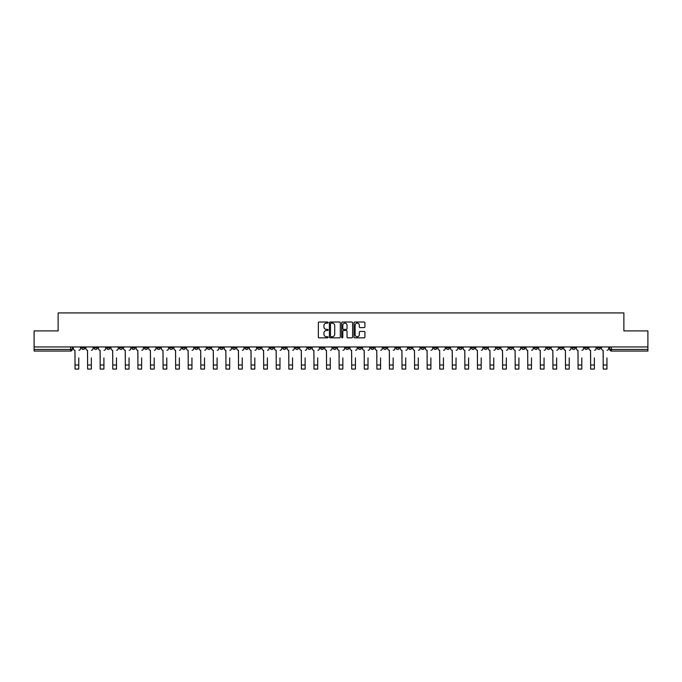 <?xml version="1.0" encoding="UTF-8"?>
<svg xmlns="http://www.w3.org/2000/svg" width="682" height="682" viewBox="0 0 682 682"><rect width="100%" height="100%" fill="white"/><g stroke="black" fill="none" stroke-linecap="round" stroke-linejoin="round"><path stroke-width="1.02" d="M328.102 322.577A0.554 0.554 0 0 0 327.548 322.023L319.142 322.023A0.793 0.793 0 0 0 318.349 322.816L318.349 337.061A0.793 0.793 0 0 0 319.142 337.846L327.548 337.846A0.554 0.554 0 0 0 328.102 337.292A0.554 0.554 0 0 0 327.548 336.738L326.456 336.738A2.532 2.532 0 0 1 323.924 334.206L323.924 333.021A2.532 2.532 0 0 1 326.456 330.489L327.548 330.489A0.554 0.554 0 0 0 328.102 329.935A0.554 0.554 0 0 0 327.548 329.38L326.456 329.38A2.532 2.532 0 0 1 323.924 326.849L323.924 325.664A2.532 2.532 0 0 1 326.456 323.132L327.548 323.132A0.554 0.554 0 0 0 328.102 322.577M496.59 346.942L496.59 347.829L499.812 347.829A1.611 1.611 0 0 1 498.201 349.448A1.611 1.611 0 0 1 496.59 347.829L496.59 346.942M421.135 346.942L421.135 347.829L424.357 347.829A1.611 1.611 0 0 1 422.746 349.448A1.611 1.611 0 0 1 421.135 347.829L421.135 346.942M408.552 346.942L408.552 347.829L411.783 347.829A1.611 1.611 0 0 1 410.163 349.448A1.611 1.611 0 0 1 408.552 347.829L408.552 346.942M333.097 346.942L333.097 347.829L336.328 347.829A1.611 1.611 0 0 1 334.709 349.448A1.611 1.611 0 0 1 333.097 347.829L333.097 346.942M320.523 346.942L320.523 347.829L323.745 347.829A1.611 1.611 0 0 1 322.134 349.448A1.611 1.611 0 0 1 320.523 347.829L320.523 346.942M307.949 346.942L307.949 347.829L311.171 347.829A1.611 1.611 0 0 1 309.56 349.448A1.611 1.611 0 0 1 307.949 347.829L307.949 346.942M282.8 346.942L282.8 347.829L286.022 347.829A1.611 1.611 0 0 1 284.411 349.448A1.611 1.611 0 0 1 282.8 347.829L282.8 346.942M257.643 347.829L257.643 346.942L257.643 347.829A1.611 1.611 0 0 0 259.254 349.448A1.611 1.611 0 0 1 257.643 347.829L260.865 347.829A1.611 1.611 0 0 1 259.254 349.448A1.611 1.611 0 0 0 260.865 347.829L260.865 346.942L260.865 347.829M245.068 347.829L245.068 346.942L245.068 347.829A1.611 1.611 0 0 0 246.679 349.448A1.611 1.611 0 0 1 245.068 347.829L248.291 347.829A1.611 1.611 0 0 1 246.679 349.448M232.494 347.829L232.494 346.942L232.494 347.829A1.611 1.611 0 0 0 234.105 349.448A1.611 1.611 0 0 1 232.494 347.829L235.716 347.829A1.611 1.611 0 0 1 234.105 349.448A1.611 1.611 0 0 0 235.716 347.829L235.716 346.942L235.716 347.829M219.919 346.942L219.919 347.829L223.142 347.829A1.611 1.611 0 0 1 221.531 349.448A1.611 1.611 0 0 1 219.919 347.829L219.919 346.942M207.345 346.942L207.345 347.829L210.567 347.829A1.611 1.611 0 0 1 208.956 349.448A1.611 1.611 0 0 1 207.345 347.829L207.345 346.942M194.762 346.942L194.762 347.829L197.993 347.829A1.611 1.611 0 0 1 196.373 349.448A1.611 1.611 0 0 1 194.762 347.829L194.762 346.942M182.188 347.829L182.188 346.942L182.188 347.829A1.611 1.611 0 0 0 183.799 349.448A1.611 1.611 0 0 1 182.188 347.829L185.41 347.829A1.611 1.611 0 0 1 183.799 349.448M157.039 347.829L157.039 346.942L157.039 347.829A1.611 1.611 0 0 0 158.65 349.448A1.611 1.611 0 0 1 157.039 347.829L160.261 347.829A1.611 1.611 0 0 1 158.65 349.448A1.611 1.611 0 0 0 160.261 347.829L160.261 346.942L160.261 347.829M144.465 347.829L144.465 346.942L144.465 347.829A1.611 1.611 0 0 0 146.076 349.448A1.611 1.611 0 0 1 144.465 347.829L147.687 347.829A1.611 1.611 0 0 1 146.076 349.448A1.611 1.611 0 0 0 147.687 347.829L147.687 346.942L147.687 347.829M131.882 347.829L131.882 346.942L131.882 347.829A1.611 1.611 0 0 0 133.501 349.448A1.611 1.611 0 0 1 131.882 347.829L135.113 347.829A1.611 1.611 0 0 1 133.501 349.448A1.611 1.611 0 0 0 135.113 347.829L135.113 346.942L135.113 347.829M119.307 347.829L119.307 346.942L119.307 347.829A1.611 1.611 0 0 0 120.919 349.448A1.611 1.611 0 0 1 119.307 347.829L122.538 347.829A1.611 1.611 0 0 1 120.919 349.448M106.733 347.829L106.733 346.942L106.733 347.829A1.611 1.611 0 0 0 108.344 349.448A1.611 1.611 0 0 1 106.733 347.829L109.955 347.829A1.611 1.611 0 0 1 108.344 349.448A1.611 1.611 0 0 0 109.955 347.829L109.955 346.942L109.955 347.829M94.159 347.829L94.159 346.942L94.159 347.829A1.611 1.611 0 0 0 95.77 349.448A1.611 1.611 0 0 1 94.159 347.829L97.381 347.829A1.611 1.611 0 0 1 95.77 349.448A1.611 1.611 0 0 0 97.381 347.829L97.381 346.942L97.381 347.829M364.128 327.599A0.793 0.793 0 0 0 364.913 326.806L364.913 322.816A0.793 0.793 0 0 0 364.128 322.023L354.785 322.023A0.793 0.793 0 0 0 354.001 322.816L354.001 337.061A0.793 0.793 0 0 0 354.785 337.846L364.128 337.846A0.793 0.793 0 0 0 364.913 337.061L364.913 332.228A0.793 0.793 0 0 0 364.128 331.435L360.13 331.435A0.793 0.793 0 0 0 359.337 332.228L359.337 334.623A2.114 2.114 0 0 1 357.223 336.738A2.114 2.114 0 0 1 355.109 334.623L355.109 325.246A2.114 2.114 0 0 1 357.223 323.132A2.114 2.114 0 0 1 359.337 325.246L359.337 326.806A0.793 0.793 0 0 0 360.13 327.599L364.128 327.599M34.1 346.942L34.1 330.906L58.123 330.906L58.123 312.927L623.877 312.927L623.877 330.906L647.9 330.906L647.9 346.942L34.1 346.942L34.1 349.448L72.232 349.448L72.232 346.942M340.309 322.816A0.793 0.793 0 0 0 339.517 322.023L330.182 322.023A0.793 0.793 0 0 0 329.389 322.816L329.389 337.061A0.793 0.793 0 0 0 330.182 337.846L339.517 337.846A0.793 0.793 0 0 0 340.309 337.061L340.309 322.816M342.483 322.023L351.818 322.023A0.793 0.793 0 0 1 352.611 322.816L352.611 337.061A0.793 0.793 0 0 1 351.818 337.846L347.829 337.846A0.793 0.793 0 0 1 347.036 337.061L347.036 331.282A0.793 0.793 0 0 0 346.243 330.489L343.592 330.489A0.793 0.793 0 0 0 342.799 331.282L342.799 337.292A0.554 0.554 0 0 1 342.245 337.846A0.554 0.554 0 0 1 341.691 337.292L341.691 322.816A0.793 0.793 0 0 1 342.483 322.023M609.768 346.942L609.768 349.448L647.9 349.448L647.9 351.06L611.379 351.06A1.611 1.611 0 0 1 609.768 349.448M647.9 346.942L647.9 349.448M72.232 349.448A1.611 1.611 0 0 1 70.621 351.06L34.1 351.06L34.1 349.448M600.416 346.942L600.416 347.829A1.611 1.611 0 0 1 598.805 349.448A1.611 1.611 0 0 1 597.193 347.829A1.611 1.611 0 0 0 598.805 349.448A1.611 1.611 0 0 0 600.416 347.829L597.193 347.829L597.193 346.942M587.841 346.942L587.841 347.829A1.611 1.611 0 0 1 586.23 349.448A1.611 1.611 0 0 1 584.619 347.829L587.841 347.829M584.619 346.942L584.619 347.829M575.267 346.942L575.267 347.829A1.611 1.611 0 0 1 573.656 349.448A1.611 1.611 0 0 1 572.045 347.829L575.267 347.829M572.045 346.942L572.045 347.829M562.693 347.829L562.693 346.942L562.693 347.829A1.611 1.611 0 0 1 561.081 349.448A1.611 1.611 0 0 1 559.462 347.829L562.693 347.829A1.611 1.611 0 0 1 561.081 349.448M559.462 346.942L559.462 347.829M550.118 346.942L550.118 347.829A1.611 1.611 0 0 1 548.499 349.448A1.611 1.611 0 0 1 546.887 347.829A1.611 1.611 0 0 0 548.499 349.448M546.887 346.942L546.887 347.829L550.118 347.829M537.535 346.942L537.535 347.829A1.611 1.611 0 0 1 535.924 349.448A1.611 1.611 0 0 1 534.313 347.829L537.535 347.829A1.611 1.611 0 0 1 535.924 349.448M534.313 346.942L534.313 347.829M524.961 346.942L524.961 347.829A1.611 1.611 0 0 1 523.35 349.448A1.611 1.611 0 0 1 521.739 347.829A1.611 1.611 0 0 0 523.35 349.448M521.739 346.942L521.739 347.829L524.961 347.829M512.387 346.942L512.387 347.829A1.611 1.611 0 0 1 510.775 349.448A1.611 1.611 0 0 1 509.164 347.829L512.387 347.829M509.164 346.942L509.164 347.829M499.812 346.942L499.812 347.829A1.611 1.611 0 0 1 498.201 349.448M487.238 346.942L487.238 347.829A1.611 1.611 0 0 1 485.627 349.448A1.611 1.611 0 0 1 484.007 347.829L487.238 347.829M484.007 346.942L484.007 347.829M474.655 346.942L474.655 347.829A1.611 1.611 0 0 1 473.044 349.448A1.611 1.611 0 0 1 471.433 347.829L474.655 347.829M471.433 346.942L471.433 347.829M462.081 346.942L462.081 347.829A1.611 1.611 0 0 1 460.469 349.448A1.611 1.611 0 0 1 458.858 347.829A1.611 1.611 0 0 0 460.469 349.448M458.858 346.942L458.858 347.829L462.081 347.829M449.506 346.942L449.506 347.829A1.611 1.611 0 0 1 447.895 349.448A1.611 1.611 0 0 1 446.284 347.829L449.506 347.829M446.284 346.942L446.284 347.829M436.932 346.942L436.932 347.829A1.611 1.611 0 0 1 435.321 349.448A1.611 1.611 0 0 1 433.709 347.829L436.932 347.829M433.709 346.942L433.709 347.829M424.357 346.942L424.357 347.829M411.783 346.942L411.783 347.829L411.783 346.942M399.2 346.942L399.2 347.829A1.611 1.611 0 0 1 397.589 349.448A1.611 1.611 0 0 1 395.978 347.829L399.2 347.829M395.978 346.942L395.978 347.829M386.626 346.942L386.626 347.829A1.611 1.611 0 0 1 385.015 349.448A1.611 1.611 0 0 1 383.403 347.829L386.626 347.829M383.403 346.942L383.403 347.829M374.051 346.942L374.051 347.829A1.611 1.611 0 0 1 372.44 349.448A1.611 1.611 0 0 1 370.829 347.829L374.051 347.829M370.829 346.942L370.829 347.829M361.477 346.942L361.477 347.829A1.611 1.611 0 0 1 359.866 349.448A1.611 1.611 0 0 1 358.255 347.829L361.477 347.829M358.255 346.942L358.255 347.829M348.903 346.942L348.903 347.829A1.611 1.611 0 0 1 347.291 349.448A1.611 1.611 0 0 1 345.672 347.829L348.903 347.829M345.672 346.942L345.672 347.829M336.328 346.942L336.328 347.829A1.611 1.611 0 0 1 334.709 349.448M323.745 346.942L323.745 347.829M311.171 347.829L311.171 346.942L311.171 347.829A1.611 1.611 0 0 1 309.56 349.448M298.597 346.942L298.597 347.829A1.611 1.611 0 0 1 296.985 349.448A1.611 1.611 0 0 1 295.374 347.829A1.611 1.611 0 0 0 296.985 349.448A1.611 1.611 0 0 0 298.597 347.829L295.374 347.829L295.374 346.942M286.022 347.829L286.022 346.942L286.022 347.829A1.611 1.611 0 0 1 284.411 349.448M273.448 346.942L273.448 347.829A1.611 1.611 0 0 1 271.837 349.448A1.611 1.611 0 0 1 270.217 347.829A1.611 1.611 0 0 0 271.837 349.448M270.217 346.942L270.217 347.829L273.448 347.829M248.291 346.942L248.291 347.829L248.291 346.942M223.142 347.829L223.142 346.942L223.142 347.829A1.611 1.611 0 0 1 221.531 349.448M210.567 347.829L210.567 346.942L210.567 347.829A1.611 1.611 0 0 1 208.956 349.448M197.993 347.829L197.993 346.942L197.993 347.829A1.611 1.611 0 0 1 196.373 349.448M185.41 346.942L185.41 347.829L185.41 346.942M172.836 347.829L172.836 346.942L172.836 347.829A1.611 1.611 0 0 1 171.225 349.448A1.611 1.611 0 0 1 169.613 347.829L172.836 347.829A1.611 1.611 0 0 1 171.225 349.448M169.613 346.942L169.613 347.829M122.538 346.942L122.538 347.829L122.538 346.942M84.807 347.829L84.807 346.942L84.807 347.829A1.611 1.611 0 0 1 83.195 349.448A1.611 1.611 0 0 1 81.584 347.829L84.807 347.829A1.611 1.611 0 0 1 83.195 349.448M81.584 346.942L81.584 347.829M331.051 323.132A0.554 0.554 0 0 0 330.497 323.686L330.497 336.183A0.554 0.554 0 0 0 331.051 336.738L332.194 336.738A2.532 2.532 0 0 0 334.726 334.206L334.726 325.664A2.532 2.532 0 0 0 332.194 323.132L331.051 323.132M347.036 325.288A2.114 2.114 0 0 0 344.913 323.174A2.114 2.114 0 0 0 342.799 325.288L342.799 328.588A0.793 0.793 0 0 0 343.592 329.38L346.243 329.38A0.793 0.793 0 0 0 347.036 328.588L347.036 325.288M73.315 348.638L73.315 346.942L73.315 348.638A1.611 1.611 0 0 0 74.935 350.25L75.054 357.905M74.935 350.25L75.054 369.073L78.762 369.073L78.762 357.905M80.493 348.638L80.493 346.942L80.493 348.638A1.611 1.611 0 0 1 78.882 350.25M85.898 348.638L85.898 346.942L85.898 348.638A1.611 1.611 0 0 0 87.509 350.25L87.628 357.905M87.509 350.25L87.628 369.073L91.337 369.073L91.337 357.905M93.067 348.638L93.067 346.942L93.067 348.638A1.611 1.611 0 0 1 91.456 350.25M98.472 348.638L98.472 346.942L98.472 348.638A1.611 1.611 0 0 0 100.084 350.25L100.203 357.905M100.084 350.25L100.203 369.073L103.911 369.073L103.911 357.905M105.642 348.638L105.642 346.942L105.642 348.638A1.611 1.611 0 0 1 104.031 350.25M111.047 348.638L111.047 346.942L111.047 348.638A1.611 1.611 0 0 0 112.658 350.25L112.777 357.905M112.658 350.25L112.777 369.073L116.486 369.073L116.486 357.905M118.225 348.638L118.225 346.942L118.225 348.638A1.611 1.611 0 0 1 116.605 350.25M123.621 348.638L123.621 346.942L123.621 348.638A1.611 1.611 0 0 0 125.232 350.25L125.352 357.905M125.232 350.25L125.352 369.073L129.06 369.073L129.06 357.905M130.799 348.638L130.799 346.942L130.799 348.638A1.611 1.611 0 0 1 129.188 350.25M136.195 348.638L136.195 346.942L136.195 348.638A1.611 1.611 0 0 0 137.807 350.25L137.935 357.905M137.807 350.25L137.935 369.073L141.643 369.073L141.643 357.905M143.373 348.638L143.373 346.942L143.373 348.638A1.611 1.611 0 0 1 141.762 350.25M148.778 348.638L148.778 346.942L148.778 348.638A1.611 1.611 0 0 0 150.39 350.25L150.509 357.905M150.39 350.25L150.509 369.073L154.217 369.073L154.217 357.905M155.948 348.638L155.948 346.942L155.948 348.638A1.611 1.611 0 0 1 154.337 350.25M161.353 348.638L161.353 346.942L161.353 348.638A1.611 1.611 0 0 0 162.964 350.25L163.083 357.905M162.964 350.25L163.083 369.073L166.792 369.073L166.792 357.905M168.522 348.638L168.522 346.942L168.522 348.638A1.611 1.611 0 0 1 166.911 350.25M173.927 348.638L173.927 346.942L173.927 348.638A1.611 1.611 0 0 0 175.538 350.25L175.658 357.905M175.538 350.25L175.658 369.073L179.366 369.073L179.366 357.905M181.097 348.638L181.097 346.942L181.097 348.638A1.611 1.611 0 0 1 179.485 350.25M186.501 348.638L186.501 346.942L186.501 348.638A1.611 1.611 0 0 0 188.113 350.25L188.232 357.905M188.113 350.25L188.232 369.073L191.94 369.073L191.94 357.905M193.679 348.638L193.679 346.942L193.679 348.638A1.611 1.611 0 0 1 192.068 350.25M199.076 348.638L199.076 346.942L199.076 348.638A1.611 1.611 0 0 0 200.687 350.25L200.815 357.905M200.687 350.25L200.815 369.073L204.523 369.073L204.523 357.905M206.254 348.638L206.254 346.942L206.254 348.638A1.611 1.611 0 0 1 204.643 350.25M211.65 348.638L211.65 346.942L211.65 348.638A1.611 1.611 0 0 0 213.27 350.25L213.389 357.905M213.27 350.25L213.389 369.073L217.098 369.073L217.098 357.905M218.828 348.638L218.828 346.942L218.828 348.638A1.611 1.611 0 0 1 217.217 350.25M224.233 348.638L224.233 346.942L224.233 348.638A1.611 1.611 0 0 0 225.844 350.25L225.964 357.905M225.844 350.25L225.964 369.073L229.672 369.073L229.672 357.905M231.403 348.638L231.403 346.942L231.403 348.638A1.611 1.611 0 0 1 229.791 350.25M236.807 348.638L236.807 346.942L236.807 348.638A1.611 1.611 0 0 0 238.419 350.25L238.538 357.905M238.419 350.25L238.538 369.073L242.246 369.073L242.246 357.905M243.977 348.638L243.977 346.942L243.977 348.638A1.611 1.611 0 0 1 242.366 350.25M249.382 348.638L249.382 346.942L249.382 348.638A1.611 1.611 0 0 0 250.993 350.25L251.112 357.905M250.993 350.25L251.112 369.073L254.821 369.073L254.821 357.905M256.56 348.638L256.56 346.942L256.56 348.638A1.611 1.611 0 0 1 254.94 350.25M261.956 348.638L261.956 346.942L261.956 348.638A1.611 1.611 0 0 0 263.567 350.25L263.687 357.905M263.567 350.25L263.687 369.073L267.395 369.073L267.395 357.905M269.134 348.638L269.134 346.942L269.134 348.638A1.611 1.611 0 0 1 267.523 350.25M274.531 348.638L274.531 346.942L274.531 348.638A1.611 1.611 0 0 0 276.142 350.25L276.27 357.905M276.142 350.25L276.27 369.073L279.978 369.073L279.978 357.905M281.709 348.638L281.709 346.942L281.709 348.638A1.611 1.611 0 0 1 280.097 350.25M287.105 348.638L287.105 346.942L287.105 348.638A1.611 1.611 0 0 0 288.725 350.25L288.844 357.905M288.725 350.25L288.844 369.073L292.552 369.073L292.552 357.905M294.283 348.638L294.283 346.942L294.283 348.638A1.611 1.611 0 0 1 292.672 350.25M299.688 348.638L299.688 346.942L299.688 348.638A1.611 1.611 0 0 0 301.299 350.25L301.418 357.905M301.299 350.25L301.418 369.073L305.127 369.073L305.127 357.905M306.857 348.638L306.857 346.942L306.857 348.638A1.611 1.611 0 0 1 305.246 350.25M312.262 348.638L312.262 346.942L312.262 348.638A1.611 1.611 0 0 0 313.873 350.25L313.993 357.905M313.873 350.25L313.993 369.073L317.701 369.073L317.701 357.905M319.432 348.638L319.432 346.942L319.432 348.638A1.611 1.611 0 0 1 317.821 350.25M324.837 348.638L324.837 346.942L324.837 348.638A1.611 1.611 0 0 0 326.448 350.25L326.567 357.905M326.448 350.25L326.567 369.073L330.276 369.073L330.276 357.905M332.015 348.638L332.015 346.942L332.015 348.638A1.611 1.611 0 0 1 330.403 350.25M337.411 348.638L337.411 346.942L337.411 348.638A1.611 1.611 0 0 0 339.022 350.25L339.15 357.905M339.022 350.25L339.15 369.073L342.85 369.073L342.85 357.905M344.589 348.638L344.589 346.942L344.589 348.638A1.611 1.611 0 0 1 342.978 350.25M349.985 348.638L349.985 346.942L349.985 348.638A1.611 1.611 0 0 0 351.597 350.25L351.724 357.905M351.597 350.25L351.724 369.073L355.433 369.073L355.433 357.905M357.163 348.638L357.163 346.942L357.163 348.638A1.611 1.611 0 0 1 355.552 350.25M362.568 348.638L362.568 346.942L362.568 348.638A1.611 1.611 0 0 0 364.179 350.25L364.299 357.905M364.179 350.25L364.299 369.073L368.007 369.073L368.007 357.905M369.738 348.638L369.738 346.942L369.738 348.638A1.611 1.611 0 0 1 368.127 350.25M375.143 348.638L375.143 346.942L375.143 348.638A1.611 1.611 0 0 0 376.754 350.25L376.873 357.905M376.754 350.25L376.873 369.073L380.582 369.073L380.582 357.905M382.312 348.638L382.312 346.942L382.312 348.638A1.611 1.611 0 0 1 380.701 350.25M387.717 348.638L387.717 346.942L387.717 348.638A1.611 1.611 0 0 0 389.328 350.25L389.448 357.905M389.328 350.25L389.448 369.073L393.156 369.073L393.156 357.905M394.895 348.638L394.895 346.942L394.895 348.638A1.611 1.611 0 0 1 393.275 350.25M400.291 348.638L400.291 346.942L400.291 348.638A1.611 1.611 0 0 0 401.903 350.25L402.022 357.905M401.903 350.25L402.022 369.073L405.73 369.073L405.73 357.905M407.469 348.638L407.469 346.942L407.469 348.638A1.611 1.611 0 0 1 405.858 350.25M412.866 348.638L412.866 346.942L412.866 348.638A1.611 1.611 0 0 0 414.477 350.25L414.605 357.905M414.477 350.25L414.605 369.073L418.313 369.073L418.313 357.905M420.044 348.638L420.044 346.942L420.044 348.638A1.611 1.611 0 0 1 418.433 350.25M425.44 348.638L425.44 346.942L425.44 348.638A1.611 1.611 0 0 0 427.06 350.25L427.179 357.905M427.06 350.25L427.179 369.073L430.888 369.073L430.888 357.905M432.618 348.638L432.618 346.942L432.618 348.638A1.611 1.611 0 0 1 431.007 350.25M438.023 348.638L438.023 346.942L438.023 348.638A1.611 1.611 0 0 0 439.634 350.25L439.754 357.905M439.634 350.25L439.754 369.073L443.462 369.073L443.462 357.905M445.193 348.638L445.193 346.942L445.193 348.638A1.611 1.611 0 0 1 443.581 350.25M450.597 348.638L450.597 346.942L450.597 348.638A1.611 1.611 0 0 0 452.209 350.25L452.328 357.905M452.209 350.25L452.328 369.073L456.036 369.073L456.036 357.905M457.767 348.638L457.767 346.942L457.767 348.638A1.611 1.611 0 0 1 456.156 350.25M463.172 348.638L463.172 346.942L463.172 348.638A1.611 1.611 0 0 0 464.783 350.25L464.902 357.905M464.783 350.25L464.902 369.073L468.611 369.073L468.611 357.905M470.35 348.638L470.35 346.942L470.35 348.638A1.611 1.611 0 0 1 468.73 350.25M475.746 348.638L475.746 346.942L475.746 348.638A1.611 1.611 0 0 0 477.357 350.25L477.477 357.905M477.357 350.25L477.477 369.073L481.185 369.073L481.185 357.905M482.924 348.638L482.924 346.942L482.924 348.638A1.611 1.611 0 0 1 481.313 350.25M488.321 348.638L488.321 346.942L488.321 348.638A1.611 1.611 0 0 0 489.932 350.25L490.06 357.905M489.932 350.25L490.06 369.073L493.768 369.073L493.768 357.905M495.499 348.638L495.499 346.942L495.499 348.638A1.611 1.611 0 0 1 493.887 350.25M500.903 348.638L500.903 346.942L500.903 348.638A1.611 1.611 0 0 0 502.515 350.25L502.634 357.905M502.515 350.25L502.634 369.073L506.342 369.073L506.342 357.905M508.073 348.638L508.073 346.942L508.073 348.638A1.611 1.611 0 0 1 506.462 350.25M513.478 348.638L513.478 346.942L513.478 348.638A1.611 1.611 0 0 0 515.089 350.25L515.208 357.905M515.089 350.25L515.208 369.073L518.917 369.073L518.917 357.905M520.647 348.638L520.647 346.942L520.647 348.638A1.611 1.611 0 0 1 519.036 350.25M526.052 348.638L526.052 346.942L526.052 348.638A1.611 1.611 0 0 0 527.663 350.25L527.783 357.905M527.663 350.25L527.783 369.073L531.491 369.073L531.491 357.905M533.222 348.638L533.222 346.942L533.222 348.638A1.611 1.611 0 0 1 531.61 350.25M538.627 348.638L538.627 346.942L538.627 348.638A1.611 1.611 0 0 0 540.238 350.25L540.357 357.905M540.238 350.25L540.357 369.073L544.066 369.073L544.066 357.905M545.805 348.638L545.805 346.942L545.805 348.638A1.611 1.611 0 0 1 544.193 350.25M551.201 348.638L551.201 346.942L551.201 348.638A1.611 1.611 0 0 0 552.812 350.25L552.94 357.905M552.812 350.25L552.94 369.073L556.648 369.073L556.648 357.905M558.379 348.638L558.379 346.942L558.379 348.638A1.611 1.611 0 0 1 556.768 350.25M563.775 348.638L563.775 346.942L563.775 348.638A1.611 1.611 0 0 0 565.395 350.25L565.514 357.905M565.395 350.25L565.514 369.073L569.223 369.073L569.223 357.905M570.953 348.638L570.953 346.942L570.953 348.638A1.611 1.611 0 0 1 569.342 350.25M576.358 348.638L576.358 346.942L576.358 348.638A1.611 1.611 0 0 0 577.969 350.25L578.089 357.905M577.969 350.25L578.089 369.073L581.797 369.073L581.797 357.905M583.528 348.638L583.528 346.942L583.528 348.638A1.611 1.611 0 0 1 581.917 350.25M588.933 348.638L588.933 346.942L588.933 348.638A1.611 1.611 0 0 0 590.544 350.25L590.663 357.905M590.544 350.25L590.663 369.073L594.372 369.073L594.372 357.905M596.102 348.638L596.102 346.942L596.102 348.638A1.611 1.611 0 0 1 594.491 350.25M601.507 348.638L601.507 346.942L601.507 348.638A1.611 1.611 0 0 0 603.118 350.25L603.238 357.905M603.118 350.25L603.238 369.073L606.946 369.073L606.946 357.905M608.685 348.638L608.685 346.942L608.685 348.638A1.611 1.611 0 0 1 607.065 350.25M70.621 346.942L70.621 351.06M611.379 346.942L611.379 351.06M78.762 365.006L75.054 365.006M91.337 365.006L87.628 365.006M103.911 365.006L100.203 365.006M116.486 365.006L112.777 365.006M129.06 365.006L125.352 365.006M141.643 365.006L137.935 365.006M154.217 365.006L150.509 365.006M166.792 365.006L163.083 365.006M179.366 365.006L175.658 365.006M191.94 365.006L188.232 365.006M204.523 365.006L200.815 365.006M217.098 365.006L213.389 365.006M229.672 365.006L225.964 365.006M242.246 365.006L238.538 365.006M254.821 365.006L251.112 365.006M267.395 365.006L263.687 365.006M279.978 365.006L276.27 365.006M292.552 365.006L288.844 365.006M305.127 365.006L301.418 365.006M317.701 365.006L313.993 365.006M330.276 365.006L326.567 365.006M342.85 365.006L339.15 365.006M355.433 365.006L351.724 365.006M368.007 365.006L364.299 365.006M380.582 365.006L376.873 365.006M393.156 365.006L389.448 365.006M405.73 365.006L402.022 365.006M418.313 365.006L414.605 365.006M430.888 365.006L427.179 365.006M443.462 365.006L439.754 365.006M456.036 365.006L452.328 365.006M468.611 365.006L464.902 365.006M481.185 365.006L477.477 365.006M493.768 365.006L490.06 365.006M506.342 365.006L502.634 365.006M518.917 365.006L515.208 365.006M531.491 365.006L527.783 365.006M544.066 365.006L540.357 365.006M556.648 365.006L552.94 365.006M569.223 365.006L565.514 365.006M581.797 365.006L578.089 365.006M594.372 365.006L590.663 365.006M606.946 365.006L603.238 365.006"/></g></svg>
